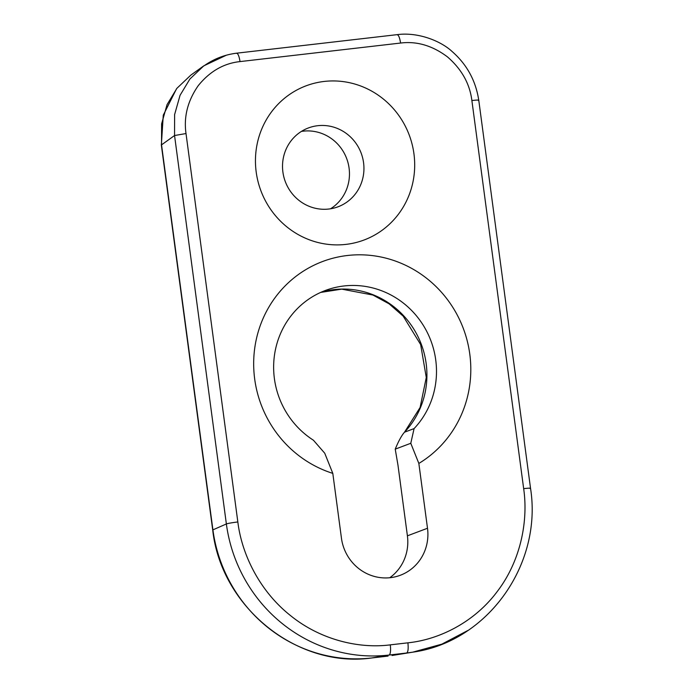 <?xml version="1.0" encoding="UTF-8"?>
<svg xmlns="http://www.w3.org/2000/svg" width="693" height="693" viewBox="0 0 693 693"><rect width="100%" height="100%" fill="white"/><g stroke="black" fill="none" stroke-linecap="round" stroke-linejoin="round"><path stroke-width="1.04" d="M413.946 153.803A82.363 79.227 -110.6 0 1 305.041 238.028A82.363 79.227 -110.6 0 1 286.218 96.916A82.363 79.227 -110.6 0 1 413.946 153.803M427.503 528.257A44.924 43.217 -110.6 0 1 400.311 575.268A44.924 43.217 -110.6 0 1 341.45 538.201L332.805 473.38A112.309 108.039 -110.6 0 1 268.226 308.22A112.309 108.039 -110.6 0 1 438.063 288.6A112.309 108.039 -110.6 0 1 418.849 463.435L427.503 528.257L407.406 535.828L397.973 465.15L395.227 449.142L410.784 443.286L418.849 463.435M237.838 521.968C241.822 554.798 259.918 591.242 290.133 615.28C320.036 639.708 358.567 648.934 390.272 644.862L407.9 642.827C439.812 639.552 474.835 621.812 497.444 591.259C520.46 561.044 528.447 521.508 523.665 488.634L471.881 100.528C469.776 83.697 461.625 69.144 447.427 56.869C432.467 45.634 416.848 41.026 400.589 43.044L240.038 61.59C223.744 63.332 209.814 71.353 198.25 85.655C187.708 100.78 183.628 116.745 186.01 133.55L237.838 521.968A9.356 0.598 172.4 0 0 226.368 523.951A149.229 143.555 69.4 0 0 388.99 655.05A9.356 2.486 -96.6 0 0 390.272 644.862M317.671 125.71A42.117 40.515 69.4 0 0 308.394 127.954A42.117 40.515 69.4 0 0 285.317 181.644A42.117 40.515 69.4 0 0 338.071 206.783A42.117 40.515 69.4 0 0 363.565 162.708A42.117 40.515 69.4 0 0 317.671 125.71M332.805 473.38L324.74 453.222L313.427 440.22A84.234 81.029 69.4 0 1 273.908 360.299A84.234 81.029 69.4 0 1 325.389 290.462A84.234 81.029 69.4 0 1 422.643 324.307A84.234 81.029 69.4 0 1 414.085 428.595L404.513 432.198A84.234 81.029 69.4 0 0 414.475 330.171A84.234 81.029 69.4 0 0 320.66 292.42M389.761 577.737A44.924 43.217 69.4 0 0 407.406 535.828M410.784 443.286L414.085 428.595M186.01 133.55L174.549 135.525L174.61 114.57L180.05 95.322L189.917 78.993L203.768 65.861M190.766 75.173L203.777 65.852L226.446 55.163M467.879 630.474L441.848 644.152L412.707 652.174L406.618 653.014C408.09 652.122 408.515 648.726 407.9 642.827M330.561 208.784A42.117 40.515 69.4 0 0 349.09 168.165A42.117 40.515 69.4 0 0 301.429 131.41M395.227 449.142C398.57 441.034 401.663 435.386 404.513 432.198L420.097 407.501L426.282 377.477L420.651 344.568L403.161 316.121L389.119 303.846L372.929 295.045L341.727 289.146L320.642 292.429M190.774 75.182L176.914 88.306L167.048 104.634L161.608 123.891L161.538 144.854L212.916 529.876A145.799 140.255 69.4 0 0 371.786 657.96L388.99 655.05L406.618 653.014L392.047 655.491M176.533 88.791L163.271 115.177L161.348 145.002L174.549 135.525L226.368 523.951L212.916 529.876A9.356 0.598 172.4 0 0 212.716 530.032C221.024 607.163 297.193 668.598 371.751 657.969A9.356 2.486 -96.6 0 0 371.786 657.96L388.063 656.072M397.115 34.65L236.573 53.196C224.575 54.695 213.669 58.957 203.846 65.974M236.287 53.292C237.846 53.049 239.094 55.812 240.038 61.59M400.589 43.044C399.644 37.266 398.397 34.503 396.838 34.745M478.309 100.442C479.521 99.905 477.373 99.931 471.881 100.528M523.665 488.634C529.157 488.045 531.306 488.019 530.093 488.548M371.717 657.969A9.356 2.486 -96.6 0 0 371.751 657.969L386.062 656.314M397.106 34.65C417.983 31.861 440.774 40.896 452.226 51.611C466.926 64.544 475.77 80.743 478.75 100.19M412.508 652.208L412.517 652.2C487.014 642.134 542.645 564.925 530.535 488.305L478.759 100.19M412.707 652.174L392.221 655.465M161.339 145.01L212.716 530.032"/></g></svg>
